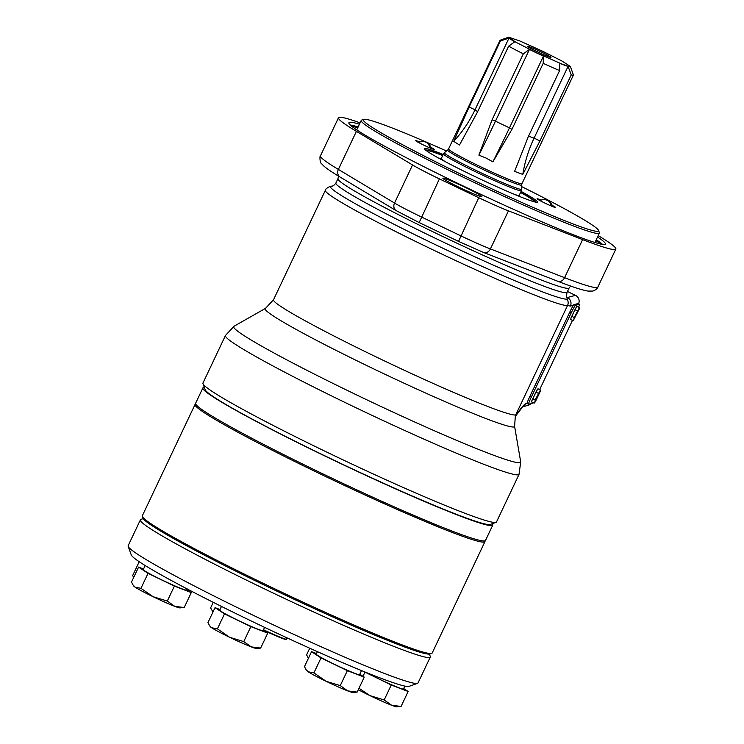 <?xml version="1.0" encoding="UTF-8"?>
<svg xmlns="http://www.w3.org/2000/svg" width="744" height="744" viewBox="0 0 744 744"><rect width="100%" height="100%" fill="white"/><g stroke="black" fill="none" stroke-linecap="round" stroke-linejoin="round"><path stroke-width="1.12" d="M522.595 406.801L527.989 405.341A6.389 6.37 -105.1 0 0 530.918 403.611M338.548 176.123L337.981 178.588A127.856 7.505 -154.7 0 0 442.401 236.322A127.856 7.505 -154.7 0 0 569.086 288.049L567.03 292.401A127.856 7.505 -154.7 0 1 440.336 240.684A127.856 7.505 -154.7 0 1 335.916 182.95C334.382 185.144 332.94 186.214 331.592 186.158L331.164 186.233A131.056 7.691 25.3 0 0 437.686 245.753A131.056 7.691 25.3 0 0 567.04 299.116L567.365 297.544L575.493 295.349A6.389 6.37 74.9 0 1 578.553 303.784M575.493 295.349L567.449 291.499M566.956 297.219A134.255 7.877 -154.7 0 1 567.365 297.544A6.389 6.37 74.9 0 1 570.388 306.063L573.419 305.245A8.119 0.558 -64.4 0 1 573.931 304.659L578.032 303.552A8.119 0.558 -64.4 0 1 578.06 303.552A8.119 0.558 -64.4 0 1 578.088 303.58M533.085 402.662A8.119 0.558 -64.4 0 1 532.658 403.136L528.556 404.252A8.119 0.558 -64.4 0 1 528.519 404.243A8.119 0.558 -64.4 0 1 531.318 397.11L571.215 312.871A8.119 0.558 -64.4 0 1 575.391 305.356L579.492 304.25A8.119 0.558 -64.4 0 1 579.529 304.25A8.119 0.558 -64.4 0 1 578.618 307.142M522.846 406.54A6.389 6.37 -105.1 0 0 525.515 403.694C521.758 406.466 516.987 414.064 516.745 414.259L515.257 416.826L515.704 414.966L567.551 305.486L570.388 306.063M528.519 404.243L527.059 403.546A8.119 0.558 -64.4 0 1 527.059 403.546A8.119 0.558 -64.4 0 1 527.04 403.285A8.119 0.558 -64.4 0 1 529.858 396.413L569.755 312.173A8.119 0.558 -64.4 0 1 573.419 305.245M515.201 417.161A134.432 7.886 25.3 0 0 515.257 417.04L515.936 415.626L515.257 416.826M225.497 335.442L202.972 383.002A162.387 9.523 25.3 0 0 202.982 383.625A162.387 9.523 25.3 0 0 335.581 456.323A162.387 9.523 25.3 0 0 495.988 522.4A162.387 9.523 25.3 0 0 496.481 522.009L519.005 474.449A162.387 9.523 -154.7 0 1 358.106 408.763A162.387 9.523 25.3 0 1 225.497 335.442L234.072 326.216A158.714 9.309 25.3 0 0 363.398 398.17A158.714 9.309 -154.7 0 0 520.707 461.968L519.005 474.449M202.982 383.625L205.112 389.549A157.914 9.263 25.3 0 0 334.065 460.248A157.914 9.263 25.3 0 0 490.054 524.501L495.988 522.4M204.33 387.373A160.351 9.412 25.3 0 0 202.898 387.903A160.351 9.412 25.3 0 0 256.085 421.327A160.351 9.412 -154.7 0 0 408.121 494.435A160.351 9.412 -154.7 0 0 492.742 525.171L485.469 540.516A160.351 9.412 -154.7 0 1 400.849 509.779A160.351 9.412 -154.7 0 1 248.822 436.672A160.351 9.412 25.3 0 1 195.635 403.239L202.898 387.903M492.24 523.73A160.351 9.412 -154.7 0 1 492.742 525.171M195.672 403.936L195.598 403.964A160.351 9.412 25.3 0 0 195.114 404.336A160.351 9.412 25.3 0 0 304.966 466.534A160.351 9.412 25.3 0 0 469.892 538.842A160.351 9.412 25.3 0 0 484.949 541.613A160.351 9.412 25.3 0 0 484.939 540.99L484.911 540.916M195.114 404.336L142.337 515.759A160.351 9.412 25.3 0 0 142.355 516.383A160.351 9.412 25.3 0 0 256.345 579.985A160.351 9.412 25.3 0 0 417.124 650.265A160.351 9.412 25.3 0 0 431.697 653.409A160.351 9.412 25.3 0 0 432.18 653.027L484.949 541.613M142.355 516.383L142.932 517.991A159.132 9.337 25.3 0 0 256.066 581.12A159.132 9.337 25.3 0 0 415.608 650.861A159.132 9.337 25.3 0 0 430.079 653.985L431.697 653.409M429.428 654.116L430.264 656.441A160.351 9.412 -154.7 0 1 430.274 657.064A160.351 9.412 -154.7 0 1 426.303 657.333A160.351 9.412 -154.7 0 1 266.259 589.741A160.351 9.412 -154.7 0 1 140.43 519.786A160.351 9.412 -154.7 0 1 140.923 519.405L143.248 518.577M140.43 519.786L128.163 545.696A160.351 9.412 25.3 0 0 128.173 546.319A160.351 9.412 25.3 0 0 258.224 617.678A160.351 9.412 25.3 0 0 414.027 683.243A160.351 9.412 25.3 0 0 417.514 683.355A160.351 9.412 25.3 0 0 418.007 682.973L430.274 657.064M128.173 546.319L131.223 554.801A153.962 9.03 25.3 0 0 256.085 623.314A153.962 9.03 25.3 0 0 405.675 686.266A153.962 9.03 25.3 0 0 409.023 686.368L417.514 683.355M287.184 637.961L286.598 639.189A22.859 1.339 -154.7 0 1 286.533 639.245A22.859 1.339 -154.7 0 1 281.948 637.887A22.859 1.339 -154.7 0 1 263.488 629.722M286.533 639.245L285.994 639.431A22.45 1.321 -154.7 0 1 281.492 638.101A22.45 1.321 -154.7 0 1 263.329 630.066M133.65 577.53L132.683 575.531L139.258 561.636M190.334 590.541L189.832 591.61M212.998 611.94L210.608 607.922L213.277 602.296M212.961 612.024A25.575 1.497 -154.7 0 1 212.923 611.968L212.207 610.936M308.193 657.863L306.593 654.86L309.727 648.256M366.699 672.753A23.975 1.404 25.3 0 0 368.085 673.497A23.975 1.404 -154.7 0 0 390.814 684.424A23.975 1.404 -154.7 0 0 403.471 689.018L404.848 686.108M403.694 688.544L408.149 691.492L391.26 685.01L363.937 671.637M364.913 672.278L362.998 676.305M391.26 685.01L384.174 699.965L370.028 695.659L358.989 688.256M408.149 691.492L401.072 706.447L391.651 705.266L384.174 699.965M358.292 689.716A25.575 1.497 -154.7 0 0 370.028 695.659A25.575 1.497 -154.7 0 0 391.651 705.266A25.575 1.497 -154.7 0 0 396.673 706.8L401.072 706.447M317.39 651.688L316.237 654.143A23.975 1.404 25.3 0 0 324.189 659.138A23.975 1.404 -154.7 0 0 346.918 670.065A23.975 1.404 -154.7 0 0 359.566 674.659L361.482 670.632M359.789 674.185L364.253 677.133L347.355 670.651L321.008 657.919L311.55 651.67L316.507 653.567M321.008 657.919L313.922 672.874L308.221 671.804L306.063 669.637L304.473 666.624L311.55 651.67M347.355 670.651L340.278 685.605L326.123 681.299L313.922 672.874M364.253 677.133L357.167 692.087L347.746 690.906L340.278 685.605M306.063 669.637L306.788 670.669A25.575 1.497 -154.7 0 0 308.221 671.804A25.575 1.497 -154.7 0 0 326.123 681.299A25.575 1.497 -154.7 0 0 347.746 690.906A25.575 1.497 -154.7 0 0 352.768 692.441L357.167 692.087M221.48 606.406L219.722 610.117A23.975 1.404 25.3 0 0 227.673 615.111A23.975 1.404 -154.7 0 0 250.403 626.048A23.975 1.404 -154.7 0 0 263.051 630.642L264.604 627.369M263.274 630.168L267.738 633.116L250.84 626.634L224.493 613.893L215.035 607.643L219.992 609.541M224.493 613.893L217.406 628.847L211.705 627.787L209.548 625.611L207.957 622.598L215.035 607.643M250.84 626.634L243.762 641.588L229.608 637.283L217.406 628.847M267.738 633.116L260.651 648.071L251.23 646.889L243.762 641.588M209.548 625.611L210.273 626.643A25.575 1.497 -154.7 0 0 211.705 627.787A25.575 1.497 -154.7 0 0 229.608 637.283A25.575 1.497 -154.7 0 0 251.23 646.889A25.575 1.497 -154.7 0 0 256.252 648.424L260.651 648.071M145.22 565.468L143.267 569.579A23.975 1.404 25.3 0 0 151.218 574.573A23.975 1.404 -154.7 0 0 173.947 585.509A23.975 1.404 -154.7 0 0 186.605 590.104L187.181 588.885M186.828 589.629L191.282 592.577L174.394 586.095L148.047 573.354L138.589 567.105L143.536 569.011M148.047 573.354L140.96 588.309L135.259 587.249L133.102 585.072L131.502 582.059L138.589 567.105M174.394 586.095L167.307 601.05L153.162 596.744L140.96 588.309M191.282 592.577L184.205 607.532L174.784 606.351L167.307 601.05M133.102 585.072L133.818 586.105A25.575 1.497 -154.7 0 0 135.259 587.249A25.575 1.497 -154.7 0 0 153.162 596.744A25.575 1.497 -154.7 0 0 174.784 606.351A25.575 1.497 -154.7 0 0 179.806 607.885L184.205 607.532M572.452 320.413L539.688 389.596M531.839 400.802L537.196 389.624M570.871 318.395L576.228 307.216M534.973 402.244L534.146 403.164L535.42 401.602L534.146 403.164L531.69 401.993L531.988 400.253L532.76 398.738L535.206 399.909L540.423 389.949L540.125 391.688L534.908 401.648L535.206 399.909M531.848 400.756L531.988 400.253M532.76 398.738L535.894 392.135L538.34 393.306M535.894 392.135L537.968 388.777L540.423 389.949M537.14 389.698L537.968 388.777M540.125 391.688L535.42 401.602M573.94 319.901L573.168 320.757L570.722 319.585L571.02 317.846L571.783 316.33L574.238 317.502L579.446 307.542L579.148 309.281L573.94 319.241L574.238 317.502M570.881 318.339L571.02 317.846M573.168 320.757L579.148 309.281M571.783 316.33L574.926 309.718L577.372 310.899M574.926 309.718L577 306.37L579.446 307.542M576.172 307.281L577 306.37M360.096 122.853A153.431 9.002 25.3 0 0 338.501 117.738A153.431 9.002 25.3 0 0 356.404 131.353L412.557 164.963A38.363 2.251 25.3 0 0 439.406 178.886L478.736 197.709A38.363 2.251 25.3 0 0 508.44 210.859L582.608 239.605A153.431 9.002 25.3 0 0 615.837 249.082A153.431 9.002 25.3 0 0 598.195 235.625M464.237 186.902A21.576 1.265 25.3 0 0 442.857 178.169A21.576 1.265 25.3 0 0 460.48 187.916A21.576 1.265 25.3 0 0 481.861 196.649A21.576 1.265 25.3 0 0 464.237 186.902M597.544 237.001A141.881 8.323 -154.7 0 1 605.393 244.134A141.881 8.323 -154.7 0 1 464.814 186.744A141.881 8.323 -154.7 0 1 348.945 122.686A141.881 8.323 -154.7 0 1 359.445 124.229M521.684 186.623A130.126 7.635 -154.7 0 1 598.585 230.547L599.348 232.667A131.725 7.728 -154.7 0 1 599.357 233.179A131.725 7.728 -154.7 0 1 468.832 179.89A131.725 7.728 -154.7 0 1 361.249 120.407A131.725 7.728 -154.7 0 1 361.649 120.1L363.779 119.347A130.126 7.635 -154.7 0 1 446.484 151.004M598.585 230.547A130.126 7.635 -154.7 0 1 469.65 178.411A130.126 7.635 -154.7 0 1 363.779 119.347M430.795 147.266A10.267 0.605 -154.7 0 1 434.254 149.442A10.267 0.605 -154.7 0 1 431.641 148.651A10.267 0.605 -154.7 0 1 421.374 143.955A10.267 0.605 -154.7 0 1 415.691 140.644A10.267 0.605 -154.7 0 1 418.305 141.434A10.267 0.605 -154.7 0 1 419.728 142.02M541.121 200.108A10.267 0.605 25.3 0 0 537.084 198.741A10.267 0.605 25.3 0 0 538.582 199.829A10.267 0.605 25.3 0 0 548.886 204.963A10.267 0.605 25.3 0 0 555.647 207.53A10.267 0.605 25.3 0 0 554.15 206.441A10.267 0.605 25.3 0 0 552.169 205.353M521.07 191.394A62.496 3.664 -154.7 0 1 537.27 202.247A62.496 3.664 -154.7 0 1 537.224 202.266A62.496 3.664 -154.7 0 1 479.136 178.532A62.496 3.664 -154.7 0 1 424.517 148.847A62.496 3.664 -154.7 0 1 424.75 148.437A62.496 3.664 -154.7 0 1 443.182 154.51M520.614 192.361A60.701 3.562 -154.7 0 1 535.475 202.108A60.701 3.562 -154.7 0 1 535.466 202.117L535.475 202.108M442.727 155.468A60.701 3.562 25.3 0 0 425.763 150.148A60.701 3.562 25.3 0 0 425.754 150.158L425.754 150.158M520.558 192.482A59.111 3.469 -154.7 0 1 534.015 201.475A59.111 3.469 -154.7 0 1 533.662 201.661M442.661 155.589A59.111 3.469 25.3 0 0 427.177 150.883A59.111 3.469 25.3 0 0 427.261 151.274M441.443 158.165A43.477 2.548 25.3 0 0 441.034 158.221A43.477 2.548 25.3 0 0 444.652 161.318M519.34 195.049A43.477 2.548 -154.7 0 1 519.554 195.412A43.477 2.548 -154.7 0 1 514.867 194.575M514.197 194.296A43.096 2.53 25.3 0 0 519.191 195.356L521.395 190.715A43.096 2.53 -154.7 0 1 478.634 173.259A43.096 2.53 -154.7 0 1 443.498 153.831L441.304 158.472A43.096 2.53 25.3 0 0 445.293 161.662M570.35 66.43L573.401 74.912A40.595 2.381 -154.7 0 1 573.401 75.07A40.595 2.381 -154.7 0 1 571.243 74.865L539.958 140.904L522.781 174.431L514.588 171.39L528.333 136.589L559.618 70.55A40.595 2.381 -154.7 0 1 543.194 63.342L511.919 129.382L492.881 161.857L486.046 158.026L478.876 155.152L492.044 119.868L523.32 53.828A40.595 2.381 -154.7 0 1 508.664 46.165L477.388 112.205L459.494 145.015L453.682 141.36L469.148 107.006L500.424 40.966A40.595 2.381 -154.7 0 1 500.024 40.316A40.595 2.381 -154.7 0 1 500.145 40.213L508.636 37.2L519.675 40.892L542.469 51.141L562.036 61.064L570.35 66.43L568.007 66.244L560.576 63.51L536.424 52.703L515.648 42.11L508.636 37.2M543.194 63.342L543.446 56.135A34.317 2.009 -154.7 0 1 536.359 52.805A34.317 2.009 -154.7 0 1 529.44 49.439L523.32 53.828M571.243 74.865L568.063 66.393A34.317 2.009 -154.7 0 1 559.86 63.352L559.618 70.55M568.063 66.393L534.099 138.096A112.883 93.4 -69.6 0 0 522.781 174.431M543.446 56.135L509.482 127.847A112.883 7.905 -64.4 0 1 492.881 161.857M529.44 49.439L495.476 121.142A112.883 7.905 -64.4 0 1 478.876 155.152M508.664 46.165L514.783 41.766A34.317 2.009 -154.7 0 1 508.97 38.111L500.424 40.966M508.97 38.111L475.007 109.814A112.883 101.305 -57.8 0 1 453.682 141.36M540.572 51.624A12.788 0.753 -154.7 0 1 550.979 57.409A12.788 0.753 -154.7 0 1 538.312 52.21A12.788 0.753 -154.7 0 1 527.887 46.472A12.788 0.753 -154.7 0 1 540.572 51.624M579.492 304.25L578.032 303.552L579.529 304.25M527.04 403.285L525.515 403.694M531.318 397.11L529.858 396.413M567.04 299.116A6.389 6.37 74.9 0 1 567.551 305.486A134.255 7.877 -154.7 0 1 439.202 252.811A134.255 7.877 -154.7 0 1 325.407 190.204L273.55 299.683A134.255 7.877 25.3 0 0 383.188 360.31A134.255 7.877 -154.7 0 0 515.704 414.966M273.55 299.683L265.506 308.369A137.928 8.091 25.3 0 0 377.896 370.903A137.928 8.091 -154.7 0 0 514.597 426.34L520.707 461.968M331.164 186.233A6.389 6.37 -105.1 0 0 330.011 186.428L330.011 186.428C327.044 187.86 325.509 189.115 325.407 190.204M571.215 312.871L569.755 312.173M575.391 305.356L573.931 304.659M582.608 239.605L564.584 277.67A6.389 4.966 -68.8 0 1 557.879 281.297C572.276 286.914 582.366 290.188 588.141 291.099L592.736 291.071C596.316 290.207 598.26 286.831 597.813 287.147A153.431 9.002 -154.7 0 1 564.584 277.67L490.408 248.924A38.363 2.251 -154.7 0 1 460.713 235.774L421.374 216.95A38.363 2.251 -154.7 0 1 394.525 203.038L338.371 169.418A153.431 9.002 -154.7 0 1 320.478 155.803L338.501 117.738M557.879 281.297L483.712 252.542A6.389 4.966 -68.8 0 0 490.408 248.924L508.44 210.859M458.537 241.391L478.736 197.709M483.712 252.542L458.509 241.391L419.179 222.568L439.406 178.886M419.179 222.568L396.273 210.692A6.389 5.468 -59.1 0 1 394.525 203.038L412.557 164.963M396.273 210.692L340.12 177.072A6.389 5.468 -59.1 0 1 338.371 169.418L356.404 131.353M596.26 239.708A141.881 8.323 -154.7 0 1 602.659 244.497M358.162 126.945A141.881 8.323 25.3 0 0 350.405 125.029M357.752 127.791A141.062 8.277 25.3 0 0 351.875 126.294M595.86 240.563A141.062 8.277 -154.7 0 1 600.743 244.162M551.081 205.93A8.788 6.947 -69 0 0 547.696 200.508M444.438 152.641L447.73 150.018A40.92 2.399 25.3 0 0 481.043 168.525A40.92 2.399 25.3 0 0 521.656 185.033L521.711 189.246A42.771 2.511 -154.7 0 1 479.266 171.985A42.771 2.511 -154.7 0 1 444.438 152.641L443.498 153.831M447.73 150.018L448.576 148.949A40.595 2.381 25.3 0 0 481.675 167.251A40.595 2.381 25.3 0 0 521.953 183.703L573.401 75.07M528.556 136.124A34.317 2.009 25.3 0 0 534.099 138.096L539.958 140.904M492.044 119.868L495.476 121.142A34.317 2.009 25.3 0 0 509.482 127.847L511.919 129.382M469.148 107.006L475.007 109.814A34.317 2.009 25.3 0 0 477.667 111.628M429.707 147.842A8.788 6.947 -69 0 0 426.321 142.402M567.03 292.401C566.389 295.917 566.5 297.749 567.356 297.888M515.936 415.626L523.041 406.354M330.011 186.428L331.592 186.158M515.257 417.04L514.597 426.34M265.506 308.369L234.072 326.216M337.981 178.588L335.916 182.95M569.086 288.049L570.639 286.049M340.12 177.072C332.205 172.376 326.663 168.6 323.501 165.745L321.585 163.68C319.669 163.001 319.66 155.161 320.478 155.803M597.813 287.147L615.837 249.082M594.94 242.507L599.357 233.179M356.832 129.735L361.249 120.407M552.522 206.534A8.788 8.788 0 0 0 539.958 200.592M441.034 158.221L440.002 158.816M519.554 195.412L519.749 196.583M521.711 189.246L521.395 190.715M521.656 185.033L521.953 183.703M448.576 148.949L500.024 40.316M431.148 148.447A8.788 8.788 0 0 0 418.574 142.504"/></g></svg>
